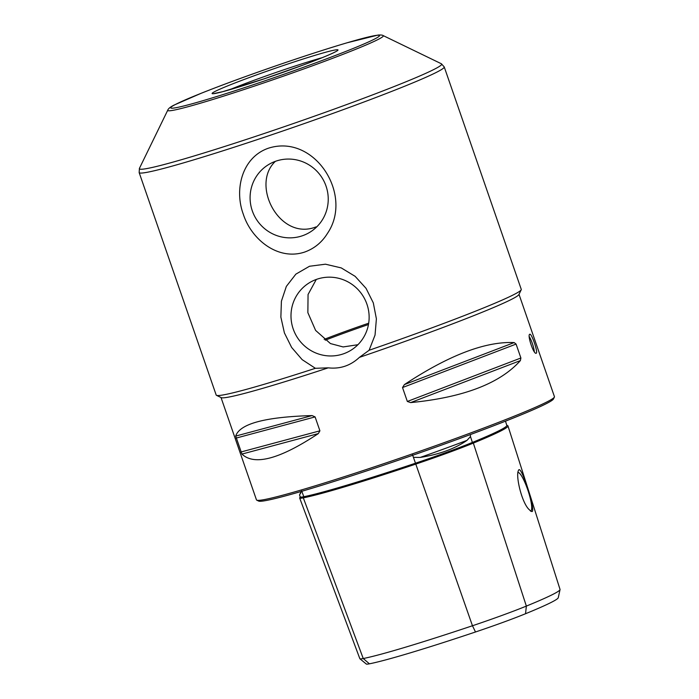 <?xml version="1.0" encoding="UTF-8"?>
<svg xmlns="http://www.w3.org/2000/svg" width="699" height="699" viewBox="0 0 699 699"><rect width="100%" height="100%" fill="white"/><g stroke="black" fill="none" stroke-linecap="round" stroke-linejoin="round"><path stroke-width="1.05" d="M444.232 66.929L521.271 289.395A161.425 7.741 160.9 0 1 521.209 289.805L518.894 294.567A157.677 7.558 160.9 0 1 359.391 357.381C350.487 365.682 340.107 369.168 328.233 367.84A157.677 7.558 160.9 0 1 221.251 397.635L216.48 395.328A161.425 7.741 160.9 0 1 216.183 395.031L139.153 172.574L139.433 168.345A159.966 7.672 160.9 0 0 263.864 133.614A159.966 7.672 160.9 0 0 441.401 63.784L444.232 66.929A161.425 7.741 160.9 0 1 264.772 137.109A161.425 7.741 160.9 0 1 139.153 172.574M519.008 294.331L554.447 396.683A157.677 7.558 160.9 0 1 554.394 397.084A157.677 7.558 160.9 0 1 407.928 455.425A157.677 7.558 160.9 0 1 256.751 500.152A157.677 7.558 160.9 0 1 256.463 499.872L221.015 397.521M536.264 353.205C538.265 352.541 531.555 333.012 529.807 334.262C526.976 334.55 533.643 354.734 536.177 353.24L536.264 353.205M410.619 402.598C463.385 397.478 499.977 383.471 520.388 360.588L410.619 402.598L407.342 401.462L402.519 387.552L404.38 384.599C448.767 355.275 485.359 341.278 514.158 342.58L516.08 344.083L520.895 358.002L520.388 360.588M241.933 454.088C254.366 465.945 279.836 459.112 318.333 433.59L241.933 454.088L235.694 436.08C239.748 423.743 265.218 416.91 312.095 415.582L315.092 416.91L319.915 430.82L318.333 433.59M301.653 490.899L299.539 495.041L300.238 496.902A64.011 3.067 160.9 0 0 303.82 496.709L301.793 491.283M505.482 421.165L506.819 425.376A154.61 7.409 160.9 0 1 472.384 442.441A64.011 3.067 160.9 0 1 415.486 463.201A154.61 7.409 160.9 0 1 303.82 496.709L303.314 497.854A64.911 3.111 160.9 0 1 299.679 498.055A64.911 3.111 160.9 0 1 299.696 497.88L300.212 496.832M470.366 434.568L470.471 436.543L467.028 440.344C454.935 448.706 439.322 454.402 420.178 457.434L413.424 457.347L412.497 454.7M317.11 279.163A39.633 38.847 -122.8 0 0 308.591 283.261A39.633 38.847 -122.8 0 0 291.203 319.959A39.633 38.847 -122.8 0 0 315.826 352.995A39.633 38.847 -122.8 0 0 351.545 349.876A39.633 38.847 -122.8 0 0 365.079 299.731A39.633 38.847 -122.8 0 0 317.11 279.163M521.209 289.805A161.425 7.741 160.9 0 1 369.098 350.269L375.04 335.083L376.394 318.849L373.31 302.885L366.058 288.355L355.136 276.341L341.243 267.909L325.454 264.196L309.5 266.258L295.86 274.139L286.345 286.398L281.409 301.19L280.867 317.093L284.397 332.89L291.64 347.455L302.143 359.636L315.389 368.303A161.425 7.741 160.9 0 1 216.48 395.328M369.098 350.269L359.391 357.381M328.233 367.84L315.389 368.303M304.589 252.086C314.323 248.582 321.951 242.343 327.482 233.361C353.703 194.881 314.567 133.579 268.599 148.144C242.3 157.022 234.025 189.08 243.269 214.121C251.404 239.582 278.062 260.91 304.589 252.086M275.389 161.338C250.146 184.851 279.783 241.356 316.027 226.895M324.161 339.382A62.569 2.997 160.9 0 1 368.705 323.191M316.289 279.451L308.058 294.497L307.866 312.654L315.599 330.4L330.444 343.567L343.139 346.94L357.914 344.721M276.21 161.05A39.633 38.847 -122.8 0 0 267.691 165.147A39.633 38.847 -122.8 0 0 254.148 215.301A39.633 38.847 -122.8 0 0 302.117 235.86A39.633 38.847 -122.8 0 0 310.644 231.762A39.633 38.847 -122.8 0 0 324.179 181.618A39.633 38.847 -122.8 0 0 276.21 161.05M325.262 340.203A63.819 3.058 160.9 0 1 368.478 324.519M529.257 336.647A10.013 1.931 -108.6 0 1 534.307 351.728M554.394 397.084L553.468 398.989A156.174 7.488 160.9 0 1 408.391 456.77A156.174 7.488 160.9 0 1 258.656 501.078L256.751 500.152M560.039 589.606L558.256 597.724A146.877 7.042 160.9 0 1 525.543 613.731L526.356 606.094A151.22 7.252 -19.1 0 0 560.039 589.606A151.22 7.252 -19.1 0 0 560.03 589.397L507.972 425.936A155.51 7.453 160.9 0 1 473.337 443.105A64.911 3.111 160.9 0 1 415.625 464.153A155.51 7.453 160.9 0 1 303.314 497.854L363.244 658.528A151.22 7.252 -19.1 0 0 472.463 625.754A60.621 2.91 -19.1 0 0 526.356 606.094L473.337 443.105L472.384 442.441L470.471 436.543M299.679 498.055L359.854 658.711A60.621 2.91 -19.1 0 0 359.906 658.773A60.621 2.91 -19.1 0 0 363.244 658.528L369.422 663.814A56.287 2.7 160.9 0 1 366.32 664.05L359.906 658.773M525.543 613.731A56.287 2.7 160.9 0 1 475.503 631.983A146.877 7.042 160.9 0 1 369.422 663.814M530.401 510.96A20.271 3.906 71.4 0 0 530.742 510.925A20.271 3.906 71.4 0 0 530.908 510.838A20.271 3.906 71.4 0 0 528.173 491.039A20.271 3.906 71.4 0 0 518.274 472.463A20.271 3.906 71.4 0 0 517.959 472.454M528.505 508.951L531.083 511.415L532.245 511.511C535.469 509.396 520.676 462.764 518.466 470.506C515.521 475.32 521.349 501.174 528.505 508.951M506.766 425.202L507.684 425.647A155.51 7.453 160.9 0 1 507.972 425.936M475.503 631.983L472.463 625.754L413.424 457.347M263.96 78.891A66.571 3.189 160.9 0 1 226.983 86.16A66.571 3.189 160.9 0 1 334.244 50.145A66.571 3.189 160.9 0 1 263.96 78.891M229.333 89.839A62.569 2.997 160.9 0 1 322.195 57.676M167.769 110.162C168.354 108.555 170.495 106.842 174.191 105.033L201.251 93.247C222.317 84.885 247.446 75.658 276.621 65.584C303.628 56.296 327.097 48.703 347.019 42.805L378.115 35.046C380.876 34.889 382.554 35.072 383.139 35.579A114.094 5.47 160.9 0 1 256.516 85.383A114.094 5.47 160.9 0 1 167.769 110.162L139.433 168.345M256.629 83.618A110.547 5.304 160.9 0 1 195.222 95.693A110.547 5.304 160.9 0 1 373.345 35.885A110.547 5.304 160.9 0 1 256.629 83.618M514.158 342.58L404.38 384.599M516.08 344.083L402.519 387.552M520.895 358.002L407.342 401.462M312.095 415.582L235.694 436.08M315.092 416.91L236.061 438.107M319.915 430.82L240.875 452.017M467.028 440.344A113.841 5.461 160.9 0 1 420.178 457.434M300.666 493.293A113.841 5.461 160.9 0 1 300.553 492.83L299.609 494.77M336.079 51.481L334.323 52.355C328.949 55.055 318.648 59.249 303.427 64.946L263.995 78.873L222.614 91.7L214.209 93.5M383.139 35.579L441.401 63.784M300.946 491.528L300.553 492.83"/></g></svg>

